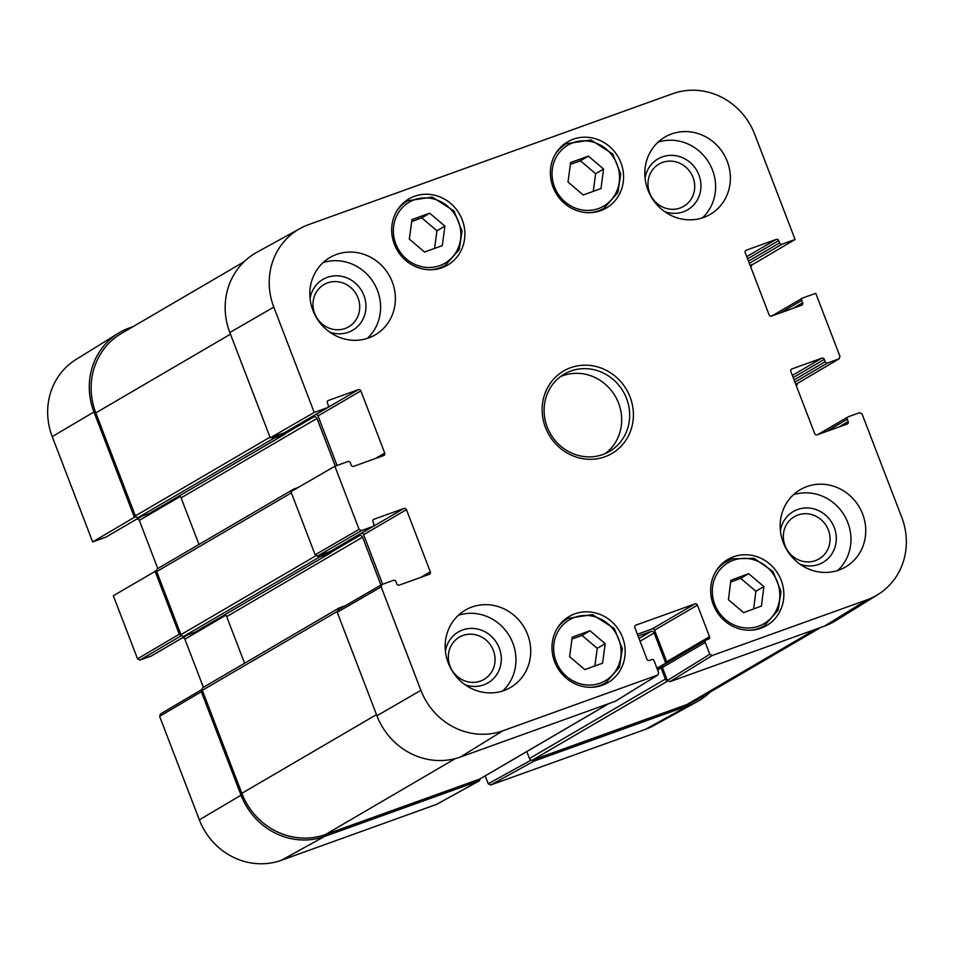 <?xml version="1.0" encoding="UTF-8"?>
<svg xmlns="http://www.w3.org/2000/svg" width="954" height="954" viewBox="0 0 954 954"><rect width="100%" height="100%" fill="white"/><g stroke="black" fill="none" stroke-linecap="round" stroke-linejoin="round"><path stroke-width="1.43" d="M602.582 663.197L584.802 669.589L569.61 656.674L572.233 637.141L590.001 630.749L605.194 643.664L602.582 663.197M743.631 612.647L728.451 599.732L730.859 580.282L748.663 573.664L763.856 586.567L761.447 606.028L743.631 612.647M722.452 563.742A38.327 36.002 59.7 0 0 721.844 563.933M760.97 628.209A38.327 36.002 -120.3 0 1 714.629 607.734A38.327 36.002 -120.3 0 1 727.914 559.402A38.327 36.002 -120.3 0 1 778.333 574.32A38.327 36.002 -120.3 0 1 766.599 625.586A38.327 36.002 -120.3 0 1 760.97 628.209M662.601 162.395A24.482 22.991 -120.3 0 1 694.5 189.858A24.482 22.991 -120.3 0 1 656.96 203.369A24.482 22.991 -120.3 0 1 662.601 162.395M327.592 282.873A24.482 22.991 -120.3 0 1 359.503 310.336A24.482 22.991 -120.3 0 1 321.963 323.835A24.482 22.991 -120.3 0 1 327.592 282.873M462.94 635.471A24.482 22.991 -120.3 0 1 494.852 662.935A24.482 22.991 -120.3 0 1 457.312 676.434A24.482 22.991 -120.3 0 1 462.94 635.471M797.949 514.993A24.482 22.991 -120.3 0 1 829.849 542.468A24.482 22.991 -120.3 0 1 792.309 555.967A24.482 22.991 -120.3 0 1 797.949 514.993M753.684 608.902L755.878 591.23L740.686 578.327L730.633 582.059M763.856 586.567L755.878 591.23M748.663 573.664L740.686 578.327M442.298 245.643L424.518 252.035L409.326 239.12L411.949 219.599L429.717 213.195L444.91 226.11L442.298 245.643M434.571 248.41L436.944 230.773L421.751 217.858L411.687 221.483M444.91 226.11L436.944 230.773M429.717 213.195L421.751 217.858M403.482 203.25A38.327 36.002 59.7 0 0 402.874 203.44M594.855 665.964L597.228 648.326L582.035 635.412L571.971 639.037M605.194 643.664L597.228 648.326M590.001 630.749L582.035 635.412M563.766 620.804A38.327 36.002 59.7 0 0 563.158 620.994M600.984 188.57L583.204 194.962L568.012 182.059L570.623 162.526L588.403 156.134L603.596 169.037L600.984 188.57M593.257 191.349L595.618 173.7L580.437 160.797L570.373 164.41M603.596 169.037L595.618 173.7M588.403 156.134L580.437 160.797M562.168 146.189A38.327 36.002 59.7 0 0 561.56 146.379M337.036 465.457L318.028 415.932L360.862 390.89A1.991 1.872 59.7 0 0 358.382 389.673L315.547 414.704A1.991 1.872 -120.3 0 1 318.028 415.932M284.364 432.782L270.268 437.862L314.212 412.426L327.198 407.752L284.364 432.782A1.991 1.872 59.7 0 0 284.924 432.46M314.212 412.426L273.786 307.105A65.945 61.927 -120.3 0 1 300.176 228.447L256.733 252.381A67.209 63.119 59.7 0 0 229.831 332.541L270.268 437.862M749.319 263.316L782.101 244.152L795.087 239.49L753.374 264.127L750.082 265.307M794.909 382.089L827.69 362.925L838.912 358.895L797.771 383.198M797.198 383.532L795.672 384.08M824.578 626.062A67.209 63.119 59.7 0 0 835.752 620.672L877.918 594.557A65.945 61.927 -120.3 0 1 866.971 599.851L712.244 655.493L709.776 654.265L667.395 680.476L669.863 681.705L824.578 626.062L866.971 599.851M667.395 680.476L662.398 667.49L705.233 642.447A1.991 1.872 -120.3 0 1 706.282 639.955L708.488 639.168A1.991 1.872 59.7 0 0 709.537 636.676L666.715 661.718A1.991 1.872 -120.3 0 1 666.763 663.03M663.459 664.998A1.991 1.872 59.7 0 0 662.398 667.49M666.715 661.718L654.599 630.165L697.434 605.134A1.991 1.872 59.7 0 0 694.953 603.906L652.119 628.948A1.991 1.872 -120.3 0 1 654.599 630.165M652.119 628.948L637.379 634.255M338.276 609.809L337.227 612.301L376.937 715.762A67.209 63.119 59.7 0 0 460.484 756.999L615.533 701.202L657.926 674.991L502.877 730.788A65.945 61.927 -120.3 0 1 420.893 690.326L381.171 586.865L381.934 584.504L393.453 580.342A1.991 1.872 -120.3 0 1 395.922 581.558L396.816 583.884A1.991 1.872 59.7 0 0 399.297 585.1L429.264 574.32A1.991 1.872 59.7 0 0 430.314 571.828L420.929 577.325M382.637 584.23L363.617 534.705L406.452 509.663A1.991 1.872 59.7 0 0 403.983 508.446L361.149 533.477A1.991 1.872 -120.3 0 1 363.617 534.705M329.965 551.555L317.622 555.991L361.566 530.555L372.787 526.525L329.965 551.555A1.991 1.872 59.7 0 0 330.513 551.233M360.862 390.89L384.724 453.067A1.991 1.872 59.7 0 1 383.675 455.547L353.695 466.327A1.991 1.872 59.7 0 1 351.227 465.111L350.333 462.785A1.991 1.872 -120.3 0 0 347.864 461.569L334.866 466.244L290.922 491.68L315.142 554.775L317.622 555.991M300.176 228.447A65.945 61.927 -120.3 0 1 308.583 224.643L672.677 93.707A65.945 61.927 -120.3 0 1 754.662 134.168L795.087 239.49M664.64 211.597A29.455 27.666 59.7 0 0 700.928 184.647A29.455 27.666 59.7 0 0 662.291 156.897A29.455 27.666 59.7 0 0 645.071 178.112M702.359 217.906A44.802 42.071 59.7 0 0 709.156 163.11A44.802 42.071 59.7 0 0 658.081 142.158M329.643 332.064A29.455 27.666 59.7 0 0 365.931 305.125A29.455 27.666 59.7 0 0 327.294 277.364A29.455 27.666 59.7 0 0 310.062 298.59M367.35 338.372A44.802 42.071 59.7 0 0 374.159 283.588A44.802 42.071 59.7 0 0 323.072 262.624M464.992 684.674A29.455 27.666 59.7 0 0 501.279 657.723A29.455 27.666 59.7 0 0 462.642 629.962A29.455 27.666 59.7 0 0 445.423 651.188M502.698 690.97A44.802 42.071 59.7 0 0 509.508 636.187A44.802 42.071 59.7 0 0 458.421 615.235M799.989 564.196A29.455 27.666 59.7 0 0 836.288 537.245A29.455 27.666 59.7 0 0 797.639 509.496A29.455 27.666 59.7 0 0 780.42 530.71M837.707 570.504A44.802 42.071 59.7 0 0 844.505 515.709A44.802 42.071 59.7 0 0 793.43 494.756M368.626 337.943A44.802 42.071 -120.3 0 1 314.462 313.997A44.802 42.071 -120.3 0 1 329.989 257.508A44.802 42.071 -120.3 0 1 388.922 274.955A44.802 42.071 -120.3 0 1 375.208 334.866A44.802 42.071 -120.3 0 1 368.626 337.943M503.974 690.541A44.802 42.071 -120.3 0 1 449.811 666.607A44.802 42.071 -120.3 0 1 465.337 610.107A44.802 42.071 -120.3 0 1 524.271 627.553A44.802 42.071 -120.3 0 1 510.557 687.464A44.802 42.071 -120.3 0 1 503.974 690.541M838.983 570.063A44.802 42.071 -120.3 0 1 784.808 546.129A44.802 42.071 -120.3 0 1 800.346 489.629A44.802 42.071 -120.3 0 1 859.28 507.075A44.802 42.071 -120.3 0 1 845.566 566.986A44.802 42.071 -120.3 0 1 838.983 570.063M703.635 217.464A44.802 42.071 -120.3 0 1 649.459 193.531A44.802 42.071 -120.3 0 1 664.986 137.03A44.802 42.071 -120.3 0 1 723.931 154.476A44.802 42.071 -120.3 0 1 710.205 214.388A44.802 42.071 -120.3 0 1 703.635 217.464M442 267.728A38.327 36.002 -120.3 0 1 395.66 247.253A38.327 36.002 -120.3 0 1 408.944 198.909A38.327 36.002 -120.3 0 1 459.363 213.839A38.327 36.002 -120.3 0 1 447.641 265.093A38.327 36.002 -120.3 0 1 442 267.728M602.284 685.282A38.327 36.002 -120.3 0 1 555.943 664.795A38.327 36.002 -120.3 0 1 569.228 616.463A38.327 36.002 -120.3 0 1 619.647 631.393A38.327 36.002 -120.3 0 1 607.913 682.647A38.327 36.002 -120.3 0 1 602.284 685.282M600.686 210.667A38.327 36.002 -120.3 0 1 554.346 190.18A38.327 36.002 -120.3 0 1 567.63 141.848A38.327 36.002 -120.3 0 1 618.049 156.766A38.327 36.002 -120.3 0 1 606.315 208.032A38.327 36.002 -120.3 0 1 600.686 210.667M570.862 371.011A44.802 42.071 -120.3 0 1 625.025 394.944A44.802 42.071 -120.3 0 1 609.499 451.445A44.802 42.071 -120.3 0 1 550.565 433.998A44.802 42.071 -120.3 0 1 564.279 374.087A44.802 42.071 -120.3 0 1 570.862 371.011M570.683 367.707A47.795 44.886 59.7 0 0 559.676 447.7A47.795 44.886 59.7 0 0 632.967 421.334A47.795 44.886 59.7 0 0 570.683 367.707M361.566 530.555L359.086 529.339L334.866 466.244M373.443 519.548L374.004 519.226A1.991 1.872 59.7 0 0 372.954 521.707L373.849 524.032A1.991 1.872 -120.3 0 1 372.787 526.525M374.004 519.226L403.983 508.446M406.452 509.663L430.314 571.828M635.34 625.478L635.889 625.144A1.991 1.872 59.7 0 0 634.839 627.637L646.955 659.19A1.991 1.872 59.7 0 0 649.424 660.406L651.63 659.619A1.991 1.872 -120.3 0 1 654.11 660.836L658.642 672.653L657.914 674.991M635.889 625.144L694.953 603.906M697.434 605.134L709.537 636.676M705.233 642.447L709.776 654.265M826.176 431.59L847.295 419.235A1.991 1.872 -120.3 0 1 848.344 416.743L859.578 412.712L862.046 413.929L901.769 517.39A65.945 61.927 -120.3 0 1 877.918 594.557M847.295 419.235L848.189 421.561L838.793 427.046M791.319 369.27L791.88 368.948A1.991 1.872 59.7 0 0 790.818 371.44L814.692 433.605A1.991 1.872 59.7 0 0 817.161 434.821L847.14 424.041A1.991 1.872 59.7 0 0 848.189 421.561M791.88 368.948L821.847 358.167L792.345 375.411M793.191 377.593L824.328 359.384A1.991 1.872 59.7 0 0 821.847 358.167M824.328 359.384L825.21 361.709L794.074 379.907M827.69 362.925A1.991 1.872 -120.3 0 1 825.21 361.709M780.575 312.817L801.706 300.462A1.991 1.872 -120.3 0 1 802.755 297.97L815.742 293.307L839.973 356.402L838.912 358.895M801.706 300.462L802.6 302.788L793.203 308.273M745.73 250.497L746.278 250.175A1.991 1.872 59.7 0 0 745.229 252.667L769.091 314.832A1.991 1.872 59.7 0 0 771.571 316.06L801.551 305.28A1.991 1.872 59.7 0 0 802.6 302.788M746.278 250.175L776.258 239.394L746.755 256.638M747.59 258.82L778.726 240.611A1.991 1.872 59.7 0 0 776.258 239.394M778.726 240.611L779.621 242.936L748.485 261.134M782.101 244.152A1.991 1.872 -120.3 0 1 779.621 242.936M327.854 400.775L328.414 400.453A1.991 1.872 59.7 0 0 327.365 402.946L328.248 405.259A1.991 1.872 -120.3 0 1 327.198 407.752M328.414 400.453L358.382 389.673M605.373 453.544A44.802 42.071 59.7 0 0 615.926 397.424A44.802 42.071 59.7 0 0 562.884 375.673A44.802 42.071 59.7 0 0 560.427 376.651M531.163 760.099L488.221 783.771L490.702 784.999L645.417 729.357A65.945 61.927 59.7 0 0 653.824 725.553L697.267 701.619A67.209 63.119 -120.3 0 1 688.705 705.495L533.978 761.125L531.628 760.183M488.221 783.771L485.192 775.888M160.677 713.878L159.628 716.371L199.338 819.832A65.945 61.927 59.7 0 0 281.323 860.293L436.527 804.377M203.381 687.309L184.909 639.168L225.657 615.354M187.7 634.863L182.429 637.94A1.991 1.872 -120.3 0 1 184.909 639.168M187.032 635.102L151.245 656.03A1.991 1.872 59.7 0 0 151.793 655.696M151.245 656.03L140.011 660.061L181.51 635.555M156.539 570.564L113.323 595.737L137.543 658.844L140.011 660.061M157.792 568.536L139.308 520.395L180.056 496.581M142.11 516.09L136.839 519.179A1.991 1.872 -120.3 0 1 139.308 520.395M141.442 516.329L105.655 537.257A1.991 1.872 59.7 0 0 106.204 536.935M105.655 537.257L92.657 541.92L134.383 517.295L93.957 411.973A67.209 63.119 -120.3 0 1 118.248 333.328A67.209 63.119 -120.3 0 1 129.422 327.937L133.166 326.59M118.248 333.328L76.081 359.443A65.945 61.927 59.7 0 0 52.231 436.61L92.657 541.92M134.383 517.295L135.885 516.746M181.463 635.495L179.257 634.207L155.037 571.112M480.47 778.655L479.325 780.789L324.61 836.431A67.209 63.119 -120.3 0 1 241.052 795.195L201.342 691.733L202.141 689.36M709.979 692.21A67.209 63.119 -120.3 0 1 697.267 701.619M244.021 261.79L121.396 333.471A67.209 63.119 59.7 0 0 95.805 412.891L135.349 515.887A2.492 2.337 59.7 0 0 138.437 517.414L149.015 513.61A1.491 1.407 59.7 0 0 149.432 513.359M271.771 437.314A2.492 2.337 59.7 0 0 274.323 437.981L284.9 434.177A1.491 1.407 59.7 0 0 285.687 432.317L285.604 432.102M307.999 419.009L313.878 416.898A2.492 2.337 -120.3 0 1 316.978 418.424L335.283 466.089M178.851 496.187A2.492 2.337 -120.3 0 1 181.093 497.845L198.992 544.46M298.149 487.494L293.915 489.02A2.492 2.337 59.7 0 0 292.461 490.785M158.03 568.441A2.492 2.337 59.7 0 0 156.718 571.553L180.938 634.66A2.492 2.337 59.7 0 0 184.027 636.187L194.616 632.383A1.491 1.407 59.7 0 0 195.021 632.132M317.348 556.075A2.492 2.337 59.7 0 0 319.912 556.754L330.489 552.95A1.491 1.407 59.7 0 0 331.276 551.078L331.205 550.863M353.588 537.782L359.479 535.659A2.492 2.337 -120.3 0 1 362.568 537.185L380.956 585.076M224.452 614.96A2.492 2.337 -120.3 0 1 226.682 616.618L244.582 663.233M345.348 605.683L339.505 607.793A2.492 2.337 59.7 0 0 338.014 609.928M203.619 687.214A2.492 2.337 59.7 0 0 202.308 690.326L241.839 793.323A67.209 63.119 59.7 0 0 325.397 834.559L479.671 779.072A2.492 2.337 59.7 0 0 480.041 778.905L608.7 703.694M638.095 636.103L651.069 631.441A2.492 2.337 -120.3 0 1 654.17 632.967L665.749 663.113A1.491 1.407 -120.3 0 1 665.844 663.567M662.47 665.88L661.873 666.095A1.491 1.407 59.7 0 0 661.086 667.967L665.355 679.093A2.492 2.337 59.7 0 0 667.514 680.751M526.799 751.573L529.47 758.525A2.492 2.337 59.7 0 0 532.57 760.052L686.844 704.577A67.209 63.119 59.7 0 0 696.718 699.962L820.834 627.41M796.34 385.38L796.208 385.464A2.492 2.337 59.7 0 0 797.461 383.413L839.222 358.752M750.738 266.607L750.619 266.691A2.492 2.337 59.7 0 0 751.859 264.663M553.952 643.64A35.346 33.187 -120.3 0 1 608.08 623.952A35.346 33.187 -120.3 0 1 600.149 683.147A35.346 33.187 -120.3 0 1 553.952 643.64M733.113 560.356A35.346 33.187 -120.3 0 1 779.549 599.553A35.346 33.187 -120.3 0 1 725.565 619.635A35.346 33.187 -120.3 0 1 733.113 560.356M731.79 558.853A37.337 35.059 59.7 0 0 726.65 561.298A37.337 35.059 59.7 0 0 715.417 572.102M749.391 630.248A37.337 35.059 59.7 0 0 764.333 625.764L778.19 610.095L781.04 591.623L772.967 571.482L754.065 558.305L731.837 558.841L721.379 564.374M393.668 226.086A35.346 33.187 -120.3 0 1 447.796 206.398A35.346 33.187 -120.3 0 1 439.866 265.594A35.346 33.187 -120.3 0 1 393.668 226.086M430.421 269.755A37.337 35.059 59.7 0 0 445.363 265.272L459.232 249.602L462.07 231.13L453.997 210.989L432.234 197.061L407.68 200.805A37.337 35.059 59.7 0 0 396.447 211.621M590.705 687.309A37.337 35.059 59.7 0 0 605.647 682.825L619.516 667.156L622.354 648.684L614.281 628.543L592.517 614.614L567.964 618.359A37.337 35.059 59.7 0 0 556.731 629.175M552.354 169.025A35.346 33.187 -120.3 0 1 606.482 149.337A35.346 33.187 -120.3 0 1 598.552 208.532A35.346 33.187 -120.3 0 1 552.354 169.025M589.107 212.694A37.337 35.059 59.7 0 0 604.049 208.21L617.906 192.541L620.756 174.069L612.683 153.928L590.92 139.999L566.366 143.744A37.337 35.059 59.7 0 0 555.133 154.56M384.724 453.067L375.339 458.552M359.086 529.339L315.142 554.775M337.227 612.301L381.171 586.865M657.592 675.146L615.211 701.357M460.484 756.999L502.877 730.788M669.863 681.705L712.244 655.493M376.937 715.762L420.893 690.326M229.831 332.541L273.786 307.105M490.702 784.999L533.978 761.125M688.705 705.495L645.417 729.357M479.325 780.789L436.038 804.651M159.628 716.371L201.342 691.733M179.257 634.207L137.543 658.844M241.052 795.195L199.338 819.832M93.957 411.973L52.231 436.61M324.61 836.431L281.323 860.293M230.463 334.174L95.805 412.891M269.994 437.171L135.349 515.887M274.323 437.981L138.437 517.414M284.9 434.177L149.015 513.61M313.878 416.898L285.711 433.366M316.978 418.424L181.093 497.845M291.375 492.848L156.718 571.553M315.917 555.753L180.938 634.66M319.912 556.754L184.027 636.187M330.489 552.95L194.616 632.383M359.479 535.659L331.3 552.127M362.568 537.185L226.682 616.618M337.084 611.55L202.308 690.326M376.496 714.618L241.839 793.323M455.368 758.585L325.397 834.559M608.509 703.766L479.671 779.072M651.069 631.441L639.001 638.488M654.17 632.967L640.051 641.219M665.749 663.113L656.948 668.253M661.086 667.967L657.616 669.994M665.355 679.093L529.47 758.525M667.717 681.049L532.57 760.052M815.682 629.258L686.844 704.577M764.333 625.764L759.062 628.841M407.68 200.805L402.409 203.882M445.363 265.272L440.092 268.348M567.964 618.359L562.693 621.436M605.647 682.825L600.376 685.902M566.366 143.744L561.095 146.821M604.049 208.21L598.778 211.287M284.662 432.651L327.496 407.608M330.251 551.424L373.086 526.381M381.934 584.504L337.99 609.952M663.161 665.141L705.996 640.098M817.673 434.642L848.058 416.886M772.084 315.869L802.469 298.113M436.288 804.532L479.576 780.67M202.093 689.384L160.379 714.021M187.187 635.054L151.531 655.887M141.597 516.281L105.942 537.114M285.127 434.082L149.241 513.502M293.546 489.187L157.66 568.62M330.716 552.843L194.831 632.275M339.135 607.96L203.262 687.393M661.647 666.202L657.163 668.814"/></g></svg>
